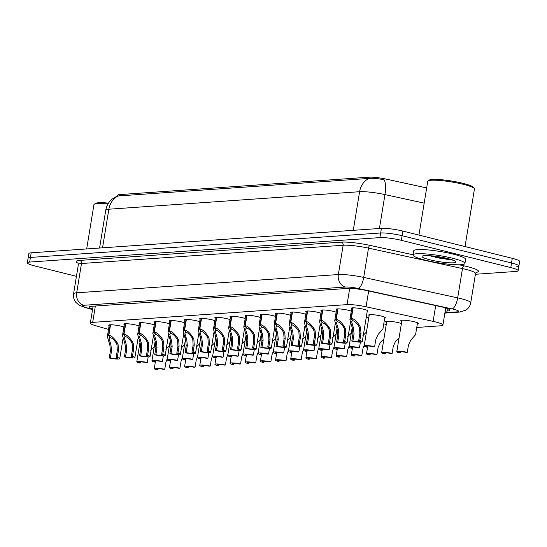 <?xml version="1.0" encoding="UTF-8"?>
<svg xmlns="http://www.w3.org/2000/svg" width="547" height="547" viewBox="0 0 547 547"><rect width="100%" height="100%" fill="white"/><g stroke="black" fill="none" stroke-linecap="round" stroke-linejoin="round"><path stroke-width="0.82" d="M351.673 308.74A8.417 1.169 9.3 0 1 351.215 308.255A8.417 1.169 9.3 0 1 355.564 307.934A8.417 1.169 9.3 0 1 363.899 309.308A8.417 1.169 9.3 0 1 367.823 310.976A8.417 1.169 9.3 0 1 367.242 311.291M336.514 309.8A8.417 1.169 9.3 0 1 336.056 309.315A8.417 1.169 9.3 0 1 340.405 308.993A8.417 1.169 9.3 0 1 348.74 310.368A8.417 1.169 9.3 0 1 351.283 311.127M321.356 310.86A8.417 1.169 9.3 0 1 320.904 310.375A8.417 1.169 9.3 0 1 325.246 310.053A8.417 1.169 9.3 0 1 333.581 311.428A8.417 1.169 9.3 0 1 336.125 312.187M306.197 311.92A8.417 1.169 9.3 0 1 305.746 311.428A8.417 1.169 9.3 0 1 310.087 311.113A8.417 1.169 9.3 0 1 318.422 312.481A8.417 1.169 9.3 0 1 320.966 313.24M291.038 312.973A8.417 1.169 9.3 0 1 290.587 312.487A8.417 1.169 9.3 0 1 294.936 312.166A8.417 1.169 9.3 0 1 303.264 313.54A8.417 1.169 9.3 0 1 305.807 314.299M275.879 314.033A8.417 1.169 9.3 0 1 275.428 313.547A8.417 1.169 9.3 0 1 279.777 313.226A8.417 1.169 9.3 0 1 288.112 314.6A8.417 1.169 9.3 0 1 290.648 315.359M260.721 315.093A8.417 1.169 9.3 0 1 260.269 314.607A8.417 1.169 9.3 0 1 264.618 314.286A8.417 1.169 9.3 0 1 272.953 315.66A8.417 1.169 9.3 0 1 275.49 316.419M245.562 316.152A8.417 1.169 9.3 0 1 245.111 315.66A8.417 1.169 9.3 0 1 249.459 315.345A8.417 1.169 9.3 0 1 257.794 316.72A8.417 1.169 9.3 0 1 260.331 317.479M230.403 317.205A8.417 1.169 9.3 0 1 229.952 316.72A8.417 1.169 9.3 0 1 234.301 316.405A8.417 1.169 9.3 0 1 242.636 317.773A8.417 1.169 9.3 0 1 245.172 318.532M215.244 318.265A8.417 1.169 9.3 0 1 214.793 317.78A8.417 1.169 9.3 0 1 219.142 317.458A8.417 1.169 9.3 0 1 227.477 318.833A8.417 1.169 9.3 0 1 230.013 319.592M200.086 319.325A8.417 1.169 9.3 0 1 199.634 318.839A8.417 1.169 9.3 0 1 203.983 318.518A8.417 1.169 9.3 0 1 212.318 319.892A8.417 1.169 9.3 0 1 214.855 320.651M184.927 320.385A8.417 1.169 9.3 0 1 184.476 319.892A8.417 1.169 9.3 0 1 188.824 319.578A8.417 1.169 9.3 0 1 197.159 320.952A8.417 1.169 9.3 0 1 199.696 321.711M169.775 321.438A8.417 1.169 9.3 0 1 169.317 320.952A8.417 1.169 9.3 0 1 173.666 320.638A8.417 1.169 9.3 0 1 182.001 322.005A8.417 1.169 9.3 0 1 184.537 322.764M154.616 322.498A8.417 1.169 9.3 0 1 154.158 322.012A8.417 1.169 9.3 0 1 158.507 321.691A8.417 1.169 9.3 0 1 166.842 323.065A8.417 1.169 9.3 0 1 169.379 323.824M139.458 323.557A8.417 1.169 9.3 0 1 139 323.072A8.417 1.169 9.3 0 1 143.348 322.751A8.417 1.169 9.3 0 1 151.683 324.125A8.417 1.169 9.3 0 1 154.22 324.884M124.299 324.617A8.417 1.169 9.3 0 1 123.841 324.125A8.417 1.169 9.3 0 1 128.189 323.81A8.417 1.169 9.3 0 1 136.524 325.185A8.417 1.169 9.3 0 1 139.068 325.944M109.14 325.677A8.417 1.169 9.3 0 1 108.689 325.185A8.417 1.169 9.3 0 1 113.031 324.87A8.417 1.169 9.3 0 1 121.366 326.238A8.417 1.169 9.3 0 1 123.909 326.997M369.15 315.516A8.417 1.169 9.3 0 1 368.699 315.024A8.417 1.169 9.3 0 1 373.047 314.71A8.417 1.169 9.3 0 1 381.382 316.077A8.417 1.169 9.3 0 1 385.307 317.745A8.417 1.169 9.3 0 1 384.719 318.06M401.765 321.404A8.95 1.244 9.3 0 1 400.807 320.651A8.95 1.244 9.3 0 1 405.436 320.316A8.95 1.244 9.3 0 1 414.298 321.773A8.95 1.244 9.3 0 1 418.476 323.544A8.95 1.244 9.3 0 1 417.334 323.954M386.606 322.463A8.95 1.244 9.3 0 1 385.649 321.711A8.95 1.244 9.3 0 1 390.278 321.369A8.95 1.244 9.3 0 1 399.139 322.833A8.95 1.244 9.3 0 1 401.423 323.489M383.775 323.838A8.95 1.244 9.3 0 1 383.98 323.892A8.95 1.244 9.3 0 1 386.264 324.549M426.667 187.929L386.209 179.129A14.201 1.976 -170.7 0 0 369.088 177.18L119.766 194.588A14.201 1.976 -170.7 0 0 117.667 195.258L117.557 195.949M416.759 327.468L440.567 325.807A15.781 2.195 -170.7 0 0 442.899 325.062A15.781 2.195 -170.7 0 0 433.115 321.376L366.059 306.778A15.781 2.195 -170.7 0 0 347.044 304.617L92.675 322.374A15.781 2.195 -170.7 0 0 90.337 323.127A15.781 2.195 -170.7 0 0 95.527 325.663L108.525 329.41M366.278 317.151A8.417 1.169 9.3 0 1 368.76 317.896M76.443 276.324L34.714 265.931A15.781 2.195 9.3 0 1 27.35 262.806L28.109 258.184A15.781 2.195 9.3 0 1 30.441 257.432L380.671 232.981A15.781 2.195 9.3 0 1 402.113 235.709L511.527 262.963A15.781 2.195 9.3 0 1 518.891 266.081L519.65 261.459A15.781 2.195 9.3 0 0 512.286 258.334L402.872 231.08A15.781 2.195 9.3 0 0 381.423 228.359L31.2 252.81A15.781 2.195 9.3 0 0 28.868 253.555L28.109 258.184A15.781 2.195 9.3 0 1 30.441 257.432L380.671 232.981A15.781 2.195 9.3 0 1 402.113 235.709L511.527 262.963A15.781 2.195 9.3 0 1 518.891 266.081A15.781 2.195 9.3 0 1 516.559 266.833M424.178 203.128L384.965 194.588A18.407 6.386 102.3 0 0 384.274 179.929C378.278 178.479 373.177 177.987 368.979 178.431L117.147 196.031L111.738 199.368C108.497 202.294 106.501 205.904 105.756 210.212L99.561 248.037M27.35 262.806A15.781 2.195 9.3 0 1 29.682 262.061L379.912 237.61A15.781 2.195 9.3 0 1 401.354 240.331L510.775 267.586A15.781 2.195 9.3 0 1 518.132 270.71A15.781 2.195 9.3 0 1 515.8 271.456L475.398 274.279M445.176 311.154L447.603 310.99A15.781 2.195 -170.7 0 0 449.942 310.238A15.781 2.195 -170.7 0 0 440.157 306.552L366.736 290.573A15.781 2.195 -170.7 0 0 347.714 288.413L91.315 306.313A15.781 2.195 -170.7 0 0 88.976 307.058A15.781 2.195 -170.7 0 0 92.634 309.13M158.015 368.644L157.837 369.738L156.709 369.82A7.89 1.101 -170.7 0 1 154.275 368.596A7.89 1.101 -170.7 0 1 164.75 369.259L165.905 362.21L167.334 358.36M157.837 369.738A5.785 0.807 9.3 0 1 156.353 368.931A5.785 0.807 9.3 0 1 163.628 369.334L164.75 369.259M148.175 356.938L147.273 362.483A7.89 1.101 -170.7 0 0 136.791 361.82A7.89 1.101 -170.7 0 0 139.232 363.044L140.353 362.969L140.531 361.875M140.353 362.969A5.785 0.807 9.3 0 1 138.87 362.162A5.785 0.807 9.3 0 1 146.145 362.565L147.273 362.483M150.726 350.333L154.22 346.921M110.576 324.761L108.874 335.167C111.212 335.55 113.947 337.984 117.058 342.47L118.09 344.624L118.446 350.388L117.29 357.437A7.89 1.101 -170.7 0 1 119.725 358.661A7.89 1.101 -170.7 0 1 109.25 357.998L110.405 350.948L109.879 345.198L107.349 336.61L108.518 335.195L110.22 324.774M110.05 337.301L109.133 338.723L110.973 345.116L111.526 350.866L110.378 357.916A5.785 0.807 9.3 0 0 117.646 358.319A5.785 0.807 9.3 0 0 116.162 357.512L117.318 350.463L116.99 344.699L115.937 342.552C113.742 339.53 111.848 337.896 110.255 337.663L108.874 335.167M109.988 337.684L108.518 335.195M109.25 357.998L110.378 357.916M116.162 357.512L117.29 357.437M173.173 367.584L172.996 368.678L171.867 368.76A7.89 1.101 -170.7 0 1 169.433 367.536A7.89 1.101 -170.7 0 1 179.908 368.199L181.064 361.15L182.486 357.3M172.996 368.678A5.785 0.807 9.3 0 1 171.512 367.878A5.785 0.807 9.3 0 1 178.78 368.275L179.908 368.199M188.332 366.524L188.154 367.625L187.026 367.7A7.89 1.101 -170.7 0 1 184.592 366.476A7.89 1.101 -170.7 0 1 195.067 367.14L196.223 360.09L197.645 356.241M188.154 367.625A5.785 0.807 9.3 0 1 186.671 366.818A5.785 0.807 9.3 0 1 193.939 367.222L195.067 367.14M203.491 365.471L203.313 366.565L202.185 366.64A7.89 1.101 -170.7 0 1 199.751 365.417A7.89 1.101 -170.7 0 1 210.226 366.08L211.381 359.03L212.804 355.188M203.313 366.565A5.785 0.807 9.3 0 1 201.822 365.758A5.785 0.807 9.3 0 1 209.098 366.162L210.226 366.08M218.65 364.411L218.472 365.505L217.344 365.587A7.89 1.101 -170.7 0 1 214.909 364.364A7.89 1.101 -170.7 0 1 225.385 365.027L226.54 357.977L227.962 354.128M218.472 365.505A5.785 0.807 9.3 0 1 216.981 364.699A5.785 0.807 9.3 0 1 224.256 365.102L225.385 365.027M163.334 355.885L162.425 361.43A7.89 1.101 -170.7 0 0 151.95 360.767A7.89 1.101 -170.7 0 0 154.384 361.991L155.512 361.909L155.69 360.815M155.512 361.909A5.785 0.807 9.3 0 1 154.028 361.102A5.785 0.807 9.3 0 1 161.303 361.505L162.425 361.43M165.885 349.273L169.379 345.861M178.493 354.825L177.584 360.37A7.89 1.101 -170.7 0 0 167.108 359.707A7.89 1.101 -170.7 0 0 169.543 360.931L170.671 360.849L170.849 359.755M170.671 360.849A5.785 0.807 9.3 0 1 169.187 360.049A5.785 0.807 9.3 0 1 176.462 360.446L177.584 360.37M181.043 348.22L184.537 344.801M193.652 353.765L192.742 359.311A7.89 1.101 -170.7 0 0 182.267 358.647A7.89 1.101 -170.7 0 0 184.701 359.871L185.83 359.796L186.007 358.695M185.83 359.796A5.785 0.807 9.3 0 1 184.346 358.989A5.785 0.807 9.3 0 1 191.621 359.393L192.742 359.311M196.202 347.16L199.696 343.742M86.679 248.933L93.927 204.687A23.665 3.296 9.3 0 1 94.234 204.263L95.431 203.429A22.618 3.145 9.3 0 1 108.497 203.122M94.234 204.263A23.665 3.296 9.3 0 1 107.991 203.956M452.656 258.266A26.297 3.658 9.3 0 1 464.923 263.469A26.297 3.658 9.3 0 1 451.337 264.461A26.297 3.658 9.3 0 1 425.292 260.174A26.297 3.658 9.3 0 1 413.026 254.97A26.297 3.658 9.3 0 1 426.612 253.972A26.297 3.658 9.3 0 1 452.656 258.266M413.026 254.97L413.696 250.854A26.297 3.658 9.3 0 1 427.282 249.863A26.297 3.658 9.3 0 1 453.326 254.15A26.297 3.658 9.3 0 1 465.6 259.353L464.923 263.469M418.94 235.087L427.74 181.378A23.665 3.296 9.3 0 1 428.041 180.961A23.665 3.296 9.3 0 1 463.405 184.346A23.665 3.296 9.3 0 1 474.29 188.537A23.665 3.296 9.3 0 1 474.447 189.03L465.025 246.567M428.041 180.961L429.238 180.12A22.618 3.145 9.3 0 1 463.029 183.354A22.618 3.145 9.3 0 1 473.428 187.361L474.29 188.537M430.045 255.729L432.287 256.516L452.902 260.174M430.051 259.839A17.148 2.386 9.3 0 1 422.27 256.146A17.148 2.386 9.3 0 1 447.897 258.594A17.148 2.386 9.3 0 1 455.781 261.63A17.148 2.386 9.3 0 1 448.068 262.717A17.148 2.386 9.3 0 1 430.051 259.839M438.27 256.687L447.972 258.615M432.533 255.948L446.701 259.257L452.595 259.969M233.808 363.352L233.624 364.446L232.502 364.528A7.89 1.101 -170.7 0 1 230.068 363.304A7.89 1.101 -170.7 0 1 240.543 363.967L241.699 356.917L243.121 353.068M233.624 364.446A5.785 0.807 9.3 0 1 232.14 363.646A5.785 0.807 9.3 0 1 239.415 364.042L240.543 363.967M248.967 362.292L248.782 363.393L247.661 363.468A7.89 1.101 -170.7 0 1 245.227 362.244A7.89 1.101 -170.7 0 1 255.702 362.907L256.858 355.858L258.28 352.008M248.782 363.393A5.785 0.807 9.3 0 1 247.299 362.586A5.785 0.807 9.3 0 1 254.574 362.982L255.702 362.907M264.126 361.239L263.941 362.333L262.82 362.408A7.89 1.101 -170.7 0 1 260.386 361.184A7.89 1.101 -170.7 0 1 270.861 361.847L272.016 354.798L273.438 350.955M263.941 362.333A5.785 0.807 9.3 0 1 262.457 361.526A5.785 0.807 9.3 0 1 269.733 361.929L270.861 361.847M208.81 352.706L207.901 358.251A7.89 1.101 -170.7 0 0 197.426 357.588A7.89 1.101 -170.7 0 0 199.86 358.811L200.988 358.736L201.166 357.642M200.988 358.736A5.785 0.807 9.3 0 1 199.505 357.929A5.785 0.807 9.3 0 1 206.78 358.333L207.901 358.251M211.361 346.101L214.855 342.689M223.969 351.653L223.06 357.191A7.89 1.101 -170.7 0 0 212.585 356.535A7.89 1.101 -170.7 0 0 215.019 357.759L216.147 357.676L216.325 356.582M216.147 357.676A5.785 0.807 9.3 0 1 214.663 356.87A5.785 0.807 9.3 0 1 221.938 357.273L223.06 357.191M226.52 345.041L230.013 341.629M239.128 350.593L238.218 356.138A7.89 1.101 -170.7 0 0 227.743 355.475A7.89 1.101 -170.7 0 0 230.178 356.699L231.306 356.617L231.484 355.523M231.306 356.617A5.785 0.807 9.3 0 1 229.822 355.81A5.785 0.807 9.3 0 1 237.09 356.213L238.218 356.138M241.678 343.988L245.172 340.569M279.285 360.179L279.1 361.273L277.979 361.355A7.89 1.101 -170.7 0 1 275.538 360.124A7.89 1.101 -170.7 0 1 286.019 360.788L287.168 353.738L288.597 349.895M279.1 361.273A5.785 0.807 9.3 0 1 277.616 360.466A5.785 0.807 9.3 0 1 284.891 360.87L286.019 360.788M294.436 359.119L294.259 360.213L293.137 360.295A7.89 1.101 -170.7 0 1 290.696 359.071A7.89 1.101 -170.7 0 1 301.178 359.735L302.327 352.685L303.756 348.836M294.259 360.213A5.785 0.807 9.3 0 1 292.775 359.406A5.785 0.807 9.3 0 1 300.05 359.81L301.178 359.735M309.595 358.059L309.417 359.16L308.289 359.235A7.89 1.101 -170.7 0 1 305.855 358.012A7.89 1.101 -170.7 0 1 316.33 358.675L317.486 351.625L318.915 347.776M309.417 359.16A5.785 0.807 9.3 0 1 307.934 358.353A5.785 0.807 9.3 0 1 315.209 358.75L316.33 358.675M324.754 357L324.576 358.1L323.448 358.176A7.89 1.101 -170.7 0 1 321.014 356.952A7.89 1.101 -170.7 0 1 331.489 357.615L332.644 350.565L334.073 346.723M324.576 358.1A5.785 0.807 9.3 0 1 323.092 357.294A5.785 0.807 9.3 0 1 330.367 357.697L331.489 357.615M339.913 355.947L339.735 357.041L338.607 357.116A7.89 1.101 -170.7 0 1 336.173 355.892A7.89 1.101 -170.7 0 1 346.648 356.555L347.803 349.506L349.232 345.663M339.735 357.041A5.785 0.807 9.3 0 1 338.251 356.234A5.785 0.807 9.3 0 1 345.526 356.637L346.648 356.555M254.287 349.533L253.377 355.078A7.89 1.101 -170.7 0 0 242.902 354.415A7.89 1.101 -170.7 0 0 245.336 355.639L246.465 355.564L246.642 354.463M246.465 355.564A5.785 0.807 9.3 0 1 244.981 354.757A5.785 0.807 9.3 0 1 252.249 355.153L253.377 355.078M256.837 342.928L260.324 339.509M269.445 348.473L268.536 354.018A7.89 1.101 -170.7 0 0 258.061 353.355A7.89 1.101 -170.7 0 0 260.495 354.579L261.623 354.504L261.801 353.41M261.623 354.504A5.785 0.807 9.3 0 1 260.133 353.697A5.785 0.807 9.3 0 1 267.408 354.1L268.536 354.018M271.996 341.868L275.483 338.456M284.604 347.413L283.695 352.959A7.89 1.101 -170.7 0 0 273.22 352.295A7.89 1.101 -170.7 0 0 275.654 353.526L276.782 353.444L276.96 352.35M276.782 353.444A5.785 0.807 9.3 0 1 275.291 352.637A5.785 0.807 9.3 0 1 282.567 353.041L283.695 352.959M287.148 340.808L290.642 337.396M299.763 346.36L298.853 351.906A7.89 1.101 -170.7 0 0 288.378 351.242A7.89 1.101 -170.7 0 0 290.813 352.466L291.934 352.384L292.119 351.29M291.934 352.384A5.785 0.807 9.3 0 1 290.45 351.577A5.785 0.807 9.3 0 1 297.725 351.981L298.853 351.906M302.306 339.755L305.8 336.337M314.922 345.301L314.012 350.846A7.89 1.101 -170.7 0 0 303.537 350.183A7.89 1.101 -170.7 0 0 305.971 351.406L307.093 351.324L307.277 350.23M307.093 351.324A5.785 0.807 9.3 0 1 305.609 350.524A5.785 0.807 9.3 0 1 312.884 350.921L314.012 350.846M317.465 338.696L320.959 335.277M355.071 354.887L354.894 355.981L353.765 356.063A7.89 1.101 -170.7 0 1 351.331 354.839A7.89 1.101 -170.7 0 1 361.806 355.502L362.962 348.453L364.391 344.603M354.894 355.981A5.785 0.807 9.3 0 1 353.41 355.174A5.785 0.807 9.3 0 1 360.685 355.577L361.806 355.502M370.23 353.827L370.052 354.921L368.924 355.003A7.89 1.101 -170.7 0 1 366.49 353.779A7.89 1.101 -170.7 0 1 376.965 354.442L378.121 347.393L380.425 342.292L383.919 338.873M370.052 354.921A5.785 0.807 9.3 0 1 368.569 354.121A5.785 0.807 9.3 0 1 375.837 354.518L376.965 354.442M385.389 352.767L385.211 353.868L384.083 353.943A7.89 1.101 -170.7 0 1 381.649 352.719A7.89 1.101 -170.7 0 1 392.124 353.383L393.279 346.333L395.584 341.232L399.071 337.814M385.211 353.868A5.785 0.807 9.3 0 1 383.727 353.061A5.785 0.807 9.3 0 1 390.996 353.465L392.124 353.383M400.548 351.714L400.37 352.808L399.242 352.883A7.89 1.101 -170.7 0 1 396.807 351.659A7.89 1.101 -170.7 0 1 407.283 352.323L408.438 345.273L410.742 340.172L415.57 334.709L417.525 322.792M400.37 352.808A5.785 0.807 9.3 0 1 398.886 352.001A5.785 0.807 9.3 0 1 406.154 352.405L407.283 352.323M330.073 344.241L329.171 349.786A7.89 1.101 -170.7 0 0 318.696 349.123A7.89 1.101 -170.7 0 0 321.13 350.347L322.251 350.271L322.436 349.171M322.251 350.271A5.785 0.807 9.3 0 1 320.768 349.465A5.785 0.807 9.3 0 1 328.043 349.868L329.171 349.786M332.624 337.636L336.118 334.217M345.232 343.181L344.33 348.726A7.89 1.101 -170.7 0 0 333.848 348.063A7.89 1.101 -170.7 0 0 336.289 349.287L337.41 349.212L337.595 348.118M337.41 349.212A5.785 0.807 9.3 0 1 335.926 348.405A5.785 0.807 9.3 0 1 343.201 348.808L344.33 348.726M347.783 336.576L351.277 333.164M360.391 342.128L359.488 347.673A7.89 1.101 -170.7 0 0 349.007 347.01A7.89 1.101 -170.7 0 0 351.447 348.234L352.569 348.152L352.747 347.058M352.569 348.152A5.785 0.807 9.3 0 1 351.085 347.345A5.785 0.807 9.3 0 1 358.36 347.748L359.488 347.673M362.941 335.516L366.435 332.104M367.905 345.998L367.728 347.092L366.599 347.174A7.89 1.101 -170.7 0 1 364.165 345.95A7.89 1.101 -170.7 0 1 374.64 346.613L375.796 339.564L378.1 334.463L382.934 329L384.856 317.26M367.728 347.092A5.785 0.807 9.3 0 1 366.244 346.292A5.785 0.807 9.3 0 1 373.519 346.689L374.64 346.613M125.735 323.708L124.032 334.108C126.371 334.49 129.099 336.925 132.217 341.417L133.242 343.564L133.605 349.328L132.449 356.377A7.89 1.101 -170.7 0 1 134.883 357.601A7.89 1.101 -170.7 0 1 124.408 356.938L125.564 349.889L125.037 344.138L122.507 335.55L123.677 334.135L125.379 323.715M125.208 336.241L124.292 337.663L126.131 344.063L126.685 349.813L125.536 356.863A5.785 0.807 9.3 0 0 132.805 357.259A5.785 0.807 9.3 0 0 131.321 356.453L132.477 349.403L132.148 343.639L131.095 341.492C128.901 338.47 127.007 336.843 125.413 336.603L124.032 334.108M125.147 336.624L123.677 334.135M124.408 356.938L125.536 356.863M131.321 356.453L132.449 356.377M140.894 322.648L139.191 333.048C141.529 333.438 144.258 335.872 147.375 340.357L148.401 342.504L148.763 348.268L147.608 355.318A7.89 1.101 -170.7 0 1 150.042 356.541A7.89 1.101 -170.7 0 1 139.567 355.878L140.723 348.829L140.196 343.078L137.666 334.49L138.835 333.075L140.538 322.655M140.367 335.181L139.451 336.603L141.29 343.003L141.844 348.754L140.695 355.803A5.785 0.807 9.3 0 0 147.964 356.2A5.785 0.807 9.3 0 0 146.48 355.4L147.635 348.35L147.307 342.579L146.254 340.432C144.059 337.41 142.165 335.783 140.572 335.543L139.191 333.048M140.305 335.564L138.835 333.075M139.567 355.878L140.695 355.803M146.48 355.4L147.608 355.318M156.052 321.588L154.35 331.995C156.688 332.378 159.416 334.812 162.534 339.297L163.56 341.444L163.922 347.208L162.767 354.258A7.89 1.101 -170.7 0 1 165.201 355.482A7.89 1.101 -170.7 0 1 154.726 354.818L155.881 347.769L155.355 342.019L152.825 333.438L153.987 332.015L155.697 321.595M155.526 334.128L154.61 335.55L156.449 341.943L157.003 347.694L155.847 354.743A5.785 0.807 9.3 0 0 163.122 355.147A5.785 0.807 9.3 0 0 161.638 354.34L162.794 347.29L162.466 341.526L161.413 339.379C159.218 336.35 157.324 334.723 155.731 334.49L154.35 331.995M155.464 334.504L153.987 332.015M154.726 354.818L155.847 354.743M161.638 354.34L162.767 354.258M171.211 320.528L169.508 330.935C171.847 331.318 174.575 333.752 177.693 338.237L178.719 340.391L179.081 346.155L177.925 353.205A7.89 1.101 -170.7 0 1 180.36 354.429A7.89 1.101 -170.7 0 1 169.885 353.765L171.04 346.716L170.514 340.959L167.984 332.378L169.146 330.956L170.855 320.542M170.685 333.068L169.768 334.49L171.608 340.884L172.161 346.634L171.006 353.683A5.785 0.807 9.3 0 0 178.281 354.087A5.785 0.807 9.3 0 0 176.797 353.28L177.953 346.23L177.625 340.466L176.572 338.32C174.377 335.297 172.483 333.663 170.883 333.431L169.508 330.935M170.623 333.451L169.146 330.956M169.885 353.765L171.006 353.683M176.797 353.28L177.925 353.205M186.37 319.469L184.667 329.875C187.006 330.258 189.734 332.692 192.852 337.184L193.877 339.331L194.233 345.095L193.084 352.145A7.89 1.101 -170.7 0 1 195.518 353.369A7.89 1.101 -170.7 0 1 185.043 352.706L186.192 345.656L185.672 339.906L183.142 331.318L184.305 329.903L186.014 319.482M185.843 332.008L184.927 333.431L186.766 339.831L187.32 345.574L186.165 352.624A5.785 0.807 9.3 0 0 193.44 353.027A5.785 0.807 9.3 0 0 191.956 352.22L193.112 345.171L192.783 339.407L191.73 337.26C189.535 334.238 187.642 332.603 186.042 332.371L184.667 329.875M185.782 332.391L184.305 329.903M185.043 352.706L186.165 352.624M191.956 352.22L193.084 352.145M201.528 318.416L199.826 328.815C202.164 329.198 204.893 331.639 208.01 336.125L209.036 338.272L209.392 344.036L208.243 351.085A7.89 1.101 -170.7 0 1 210.677 352.309A7.89 1.101 -170.7 0 1 200.202 351.646L201.351 344.596L200.831 338.846L198.294 330.258L199.464 328.843L201.173 318.422M201.002 330.949L200.086 332.371L201.925 338.771L202.479 344.521L201.323 351.571A5.785 0.807 9.3 0 0 208.598 351.967A5.785 0.807 9.3 0 0 207.115 351.167L208.27 344.118L207.942 338.347L206.889 336.2C204.694 333.178 202.8 331.55 201.2 331.311L199.826 328.815M200.94 331.332L199.464 328.843M200.202 351.646L201.323 351.571M207.115 351.167L208.243 351.085M216.687 317.356L214.985 327.756C217.323 328.145 220.051 330.579 223.169 335.065L224.195 337.212L224.55 342.976L223.395 350.025A7.89 1.101 -170.7 0 1 225.836 351.249A7.89 1.101 -170.7 0 1 215.354 350.586L216.509 343.537L215.99 337.786L213.453 329.205L214.622 327.783L216.332 317.363M216.161 329.896L215.244 331.311L217.084 337.711L217.638 343.461L216.482 350.511A5.785 0.807 9.3 0 0 223.757 350.914A5.785 0.807 9.3 0 0 222.273 350.107L223.429 343.058L223.101 337.294L222.048 335.14C219.853 332.118 217.959 330.491 216.359 330.258L214.985 327.756M216.099 330.272L214.622 327.783M215.354 350.586L216.482 350.511M222.273 350.107L223.395 350.025M231.846 316.296L230.137 326.703C232.482 327.085 235.21 329.52 238.328 334.005L239.354 336.159L239.709 341.923L238.554 348.972A7.89 1.101 -170.7 0 1 240.995 350.196A7.89 1.101 -170.7 0 1 230.513 349.533L231.668 342.484L231.142 336.726L228.612 328.145L229.781 326.723L231.49 316.31M231.319 328.836L230.396 330.258L232.243 336.651L232.796 342.401L231.641 349.451A5.785 0.807 9.3 0 0 238.916 349.854A5.785 0.807 9.3 0 0 237.432 349.048L238.588 341.998L238.26 336.234L237.207 334.087C235.012 331.058 233.111 329.431 231.518 329.198L230.137 326.703M231.258 329.212L229.781 326.723M230.513 349.533L231.641 349.451M237.432 349.048L238.554 348.972M247.005 315.236L245.295 325.643C247.641 326.026 250.369 328.46 253.487 332.945L254.512 335.099L254.868 340.863L253.712 347.913A7.89 1.101 -170.7 0 1 256.146 349.136A7.89 1.101 -170.7 0 1 245.671 348.473L246.827 341.424L246.3 335.673L243.771 327.085L244.94 325.67L246.649 315.25M246.478 327.776L245.555 329.198L247.394 335.591L247.955 341.342L246.8 348.391A5.785 0.807 9.3 0 0 254.075 348.795A5.785 0.807 9.3 0 0 252.591 347.988L253.74 340.938L253.418 335.174L252.358 333.027C250.17 330.005 248.27 328.371 246.676 328.138L245.295 325.643M246.417 328.159L244.94 325.67M245.671 348.473L246.8 348.391M252.591 347.988L253.712 347.913M262.157 314.183L260.454 324.583C262.799 324.966 265.527 327.407 268.645 331.892L269.671 334.039L270.027 339.803L268.871 346.853A7.89 1.101 -170.7 0 1 271.305 348.077A7.89 1.101 -170.7 0 1 260.83 347.413L261.986 340.364L261.459 334.614L258.929 326.026L260.098 324.61L261.808 314.19M261.637 326.716L260.714 328.138L262.553 334.538L263.114 340.289L261.958 347.338A5.785 0.807 9.3 0 0 269.233 347.735A5.785 0.807 9.3 0 0 267.75 346.935L268.898 339.885L268.577 334.114L267.517 331.967C265.322 328.945 263.428 327.318 261.835 327.079L260.454 324.583M261.575 327.099L260.098 324.61M260.83 347.413L261.958 347.338M267.75 346.935L268.871 346.853M277.315 313.123L275.613 323.523C277.958 323.913 280.686 326.347 283.797 330.832L284.83 332.979L285.185 338.743L284.03 345.793A7.89 1.101 -170.7 0 1 286.464 347.017A7.89 1.101 -170.7 0 1 275.989 346.354L277.144 339.304L276.618 333.554L274.088 324.973L275.257 323.55L276.96 313.13M276.796 325.663L275.873 327.079L277.712 333.479L278.273 339.229L277.117 346.278A5.785 0.807 9.3 0 0 284.392 346.682A5.785 0.807 9.3 0 0 282.908 345.875L284.057 338.825L283.736 333.055L282.676 330.908C280.481 327.885 278.587 326.258 276.994 326.026L275.613 323.523M276.734 326.039L275.257 323.55M275.989 346.354L277.117 346.278M282.908 345.875L284.03 345.793M292.474 312.063L290.772 322.47C293.117 322.853 295.845 325.287 298.956 329.773L299.988 331.92L300.344 337.684L299.188 344.733A7.89 1.101 -170.7 0 1 301.623 345.964A7.89 1.101 -170.7 0 1 291.148 345.301L292.303 338.251L291.777 332.494L289.247 323.913L290.416 322.491L292.119 312.07M291.954 324.603L291.031 326.026L292.871 332.419L293.431 338.169L292.276 345.219A5.785 0.807 9.3 0 0 299.551 345.622A5.785 0.807 9.3 0 0 298.06 344.815L299.216 337.766L298.894 332.002L297.835 329.855C295.64 326.826 293.746 325.198 292.153 324.966L290.772 322.47M291.886 324.98L290.416 322.491M291.148 345.301L292.276 345.219M298.06 344.815L299.188 344.733M307.633 311.004L305.93 321.41C308.276 321.793 311.004 324.227 314.115 328.713L315.147 330.867L315.503 336.631L314.347 343.68A7.89 1.101 -170.7 0 1 316.781 344.904A7.89 1.101 -170.7 0 1 306.306 344.241L307.462 337.191L306.935 331.441L304.405 322.853L305.575 321.438L307.277 311.017M307.113 323.544L306.19 324.966L308.029 331.359L308.59 337.109L307.435 344.159A5.785 0.807 9.3 0 0 314.71 344.562A5.785 0.807 9.3 0 0 313.219 343.755L314.375 336.706L314.053 330.942L312.993 328.795C310.799 325.773 308.905 324.139 307.311 323.906L305.93 321.41M307.045 323.927L305.575 321.438M306.306 344.241L307.435 344.159M313.219 343.755L314.347 343.68M322.792 309.951L321.089 320.351C323.427 320.733 326.162 323.174 329.273 327.66L330.306 329.807L330.661 335.571L329.506 342.62A7.89 1.101 -170.7 0 1 331.94 343.844A7.89 1.101 -170.7 0 1 321.465 343.181L322.621 336.132L322.094 330.381L319.564 321.793L320.733 320.378L322.436 309.958M322.265 322.484L321.349 323.906L323.188 330.306L323.742 336.056L322.593 343.106A5.785 0.807 9.3 0 0 329.862 343.502A5.785 0.807 9.3 0 0 328.378 342.695L329.533 335.646L329.205 329.882L328.152 327.735C325.957 324.713 324.063 323.086 322.47 322.846L321.089 320.351M322.204 322.867L320.733 320.378M321.465 343.181L322.593 343.106M328.378 342.695L329.506 342.62M337.95 308.891L336.248 319.291C338.586 319.68 341.314 322.115 344.432 326.6L345.458 328.747L345.82 334.511L344.665 341.56A7.89 1.101 -170.7 0 1 347.099 342.784A7.89 1.101 -170.7 0 1 336.624 342.121L337.779 335.072L337.253 329.321L334.723 320.74L335.892 319.318L337.595 308.898M337.424 321.424L336.508 322.846L338.347 329.246L338.901 334.996L337.752 342.046A5.785 0.807 9.3 0 0 345.02 342.449A5.785 0.807 9.3 0 0 343.537 341.643L344.692 334.593L344.364 328.822L343.311 326.675C341.116 323.653 339.222 322.026 337.629 321.786L336.248 319.291M337.362 321.807L335.892 319.318M336.624 342.121L337.752 342.046M343.537 341.643L344.665 341.56M353.109 307.831L351.406 318.238C353.745 318.621 356.473 321.055 359.591 325.54L360.617 327.687L360.979 333.451L359.823 340.501A7.89 1.101 -170.7 0 1 362.258 341.725A7.89 1.101 -170.7 0 1 351.783 341.068L352.938 334.019L352.412 328.262L349.882 319.68L351.051 318.258L352.753 307.838M352.583 320.371L351.666 321.793L353.506 328.186L354.059 333.937L352.904 340.986A5.785 0.807 9.3 0 0 360.179 341.39A5.785 0.807 9.3 0 0 358.695 340.583L359.851 333.533L359.523 327.769L358.47 325.622C356.275 322.593 354.381 320.966 352.788 320.733L351.406 318.238M352.521 320.747L351.051 318.258M351.783 341.068L352.904 340.986M358.695 340.583L359.823 340.501M119.766 194.588L119.554 195.881M369.088 177.18L368.883 178.445M95.349 306.033L92.675 322.374M349.704 288.365L347.044 304.617M368.651 290.99L366.059 306.778M435.699 305.582L433.115 321.376M368.979 178.431A18.407 15.706 86 0 0 359.605 191.71L108.867 209.214A18.407 15.706 -94 0 1 118.241 195.942M379.413 228.496L384.965 194.588A21.039 2.926 -170.7 0 0 359.605 191.71L353.28 230.321M102.542 247.825L108.867 209.214A21.039 2.926 -170.7 0 0 105.756 210.212M512.286 258.334L510.775 267.586M31.2 252.81L29.682 262.061M381.423 228.359L379.912 237.61M402.872 231.08L401.354 240.331M444.923 312.72L457.107 311.872A10.516 1.463 -170.7 0 0 453.757 309.294A10.516 1.463 -170.7 0 0 452.143 308.918L358.169 288.46A10.516 1.463 -170.7 0 0 345.492 287.025L83.835 305.288A10.516 1.463 -170.7 0 0 85.735 307.482L92.58 309.452M78.378 264.509L73.578 293.807A21.039 2.926 9.3 0 1 76.696 292.809L338.347 274.546A21.039 2.926 9.3 0 1 363.707 277.425L457.682 297.876A21.039 2.926 9.3 0 1 460.916 298.628A21.039 2.926 9.3 0 1 470.728 302.792L475.528 273.5A21.039 2.926 -170.7 0 0 465.709 269.336A21.039 2.926 -170.7 0 0 462.482 268.584L368.507 248.126A21.039 2.926 -170.7 0 0 343.147 245.247L81.489 263.517A21.039 2.926 -170.7 0 0 78.378 264.509L77.961 262.909M459.118 264.789L463.863 265.821A2.632 0.909 -77.7 0 0 462.482 268.584L457.682 297.876A10.516 3.651 102.3 0 1 452.143 308.918M78.207 263.264A23.665 3.296 9.3 0 1 79.705 260.399L341.362 242.13A23.665 3.296 9.3 0 1 369.895 245.371L413.053 254.765M463.863 265.821A23.665 3.296 9.3 0 1 476.088 272.372M83.835 305.288A10.516 8.978 -94 0 1 76.696 292.809L81.489 263.517A2.632 2.243 86 0 0 79.705 260.399M358.169 288.46A10.516 3.651 102.3 0 0 363.707 277.425L368.507 248.126A2.632 0.909 -77.7 0 1 369.895 245.371M345.492 287.025A10.516 8.978 -94 0 1 338.347 274.546L343.147 245.247A2.632 2.243 86 0 0 341.362 242.13M85.735 307.482A10.516 6.762 106.1 0 1 84.505 307.311L92.552 309.629M444.861 313.11L459.528 312.084A10.516 8.978 -94 0 1 457.107 311.872M447.966 308.788L447.603 310.99M117.318 350.463L118.446 350.388M115.937 342.552L117.058 342.47M109.003 343.037L110.125 342.955M110.405 350.948L111.526 350.866M435.508 256.817A21.039 2.926 9.3 0 1 430.482 255.764M443.829 258.758A21.565 3.002 9.3 0 1 435.344 257.391M132.477 349.403L133.605 349.328M131.095 341.492L132.217 341.417M124.155 341.978L125.284 341.896M125.564 349.889L126.685 349.813M147.635 348.35L148.763 348.268M146.254 340.432L147.375 340.357M139.314 340.918L140.442 340.843M140.723 348.829L141.844 348.754M162.794 347.29L163.922 347.208M161.413 339.379L162.534 339.297M154.473 339.858L155.594 339.783M155.881 347.769L157.003 347.694M177.953 346.23L179.081 346.155M176.572 338.32L177.693 338.237M169.632 338.805L170.753 338.723M171.04 346.716L172.161 346.634M193.112 345.171L194.233 345.095M191.73 337.26L192.852 337.184M184.79 337.745L185.912 337.663M186.192 345.656L187.32 345.574M208.27 344.118L209.392 344.036M206.889 336.2L208.01 336.125M199.949 336.685L201.07 336.61M201.351 344.596L202.479 344.521M223.429 343.058L224.55 342.976M222.048 335.14L223.169 335.065M215.108 335.626L216.229 335.55M216.509 343.537L217.638 343.461M238.588 341.998L239.709 341.923M237.207 334.087L238.328 334.005M230.266 334.573L231.388 334.49M231.668 342.484L232.796 342.401M253.74 340.938L254.868 340.863M252.358 333.027L253.487 332.945M245.425 333.513L246.547 333.431M246.827 341.424L247.955 341.342M268.898 339.885L270.027 339.803M267.517 331.967L268.645 331.892M260.584 332.453L261.705 332.378M261.986 340.364L263.114 340.289M284.057 338.825L285.185 338.743M282.676 330.908L283.797 330.832M275.743 331.393L276.864 331.318M277.144 339.304L278.273 339.229M299.216 337.766L300.344 337.684M297.835 329.855L298.956 329.773M290.901 330.333L292.023 330.258M292.303 338.251L293.431 338.169M314.375 336.706L315.503 336.631M312.993 328.795L314.115 328.713M306.06 329.28L307.182 329.198M307.462 337.191L308.59 337.109M329.533 335.646L330.661 335.571M328.152 327.735L329.273 327.66M321.219 328.221L322.34 328.138M322.621 336.132L323.742 336.056M344.692 334.593L345.82 334.511M343.311 326.675L344.432 326.6M336.371 327.161L337.499 327.085M337.779 335.072L338.901 334.996M359.851 333.533L360.979 333.451M358.47 325.622L359.591 325.54M351.53 326.101L352.658 326.026M352.938 334.019L354.059 333.937M93.113 306.19L90.337 323.127M445.696 307.982L442.899 325.062M518.132 270.71L518.891 266.081M476.437 272.112L475.528 273.5M73.578 293.807C73.127 296.994 73.893 299.852 75.876 302.375L78.768 304.925L84.505 307.311M459.528 312.084L465.846 310.163C468.519 308.405 470.147 305.951 470.728 302.792M154.275 368.596L155.369 361.923M136.791 361.82L139.97 342.436M119.725 358.661L122.952 338.969M107.349 336.61L109.27 324.87M169.433 367.536L170.527 360.863M184.592 366.476L185.686 359.803M199.751 365.417L200.845 358.743M214.909 364.364L216.003 357.69M151.95 360.767L155.129 341.376M167.108 359.707L170.288 340.316M182.267 358.647L185.447 339.256M230.068 363.304L231.162 356.63M245.227 362.244L246.314 355.571M260.386 361.184L261.473 354.511M197.426 357.588L200.599 338.203M212.585 356.535L215.757 337.143M227.743 355.475L230.916 336.084M275.538 360.124L276.632 353.451M290.696 359.071L291.79 352.398M305.855 358.012L306.949 351.338M321.014 356.952L322.108 350.278M336.173 355.892L337.267 349.218M242.902 354.415L246.075 335.024M258.061 353.355L261.234 333.971M273.22 352.295L276.392 332.911M288.378 351.242L291.551 331.851M303.537 350.183L306.71 330.791M351.331 354.839L352.425 348.165M366.49 353.779L367.584 347.106M381.649 352.719L386.791 321.301M396.807 351.659L401.949 320.241M318.696 349.123L321.868 329.732M333.848 348.063L337.027 328.679M349.007 347.01L352.186 327.619M364.165 345.95L369.287 314.71M134.883 357.601L138.111 337.909M122.507 335.55L124.429 323.81M150.042 356.541L153.269 336.849M137.666 334.49L139.588 322.751M165.201 355.482L168.421 335.796M152.825 333.438L154.746 321.698M180.36 354.429L183.58 334.737M167.984 332.378L169.905 320.638M195.518 353.369L198.739 333.677M183.142 331.318L185.064 319.578M210.677 352.309L213.898 332.617M198.294 330.258L200.223 318.518M225.836 351.249L229.056 331.564M213.453 329.205L215.381 317.465M240.995 350.196L244.215 330.504M228.612 328.145L230.533 316.405M256.146 349.136L259.374 329.444M243.771 327.085L245.692 315.345M271.305 348.077L274.532 328.385M258.929 326.026L260.851 314.286M286.464 347.017L289.691 327.332M274.088 324.973L276.009 313.226M301.623 345.964L304.85 326.272M289.247 323.913L291.168 312.173M316.781 344.904L320.009 325.212M304.405 322.853L306.327 311.113M331.94 343.844L335.167 324.152M319.564 321.793L321.486 310.053M347.099 342.784L350.326 323.092M334.723 320.74L336.644 308.993M362.258 341.725L367.372 310.491M349.882 319.68L351.803 307.94"/></g></svg>

